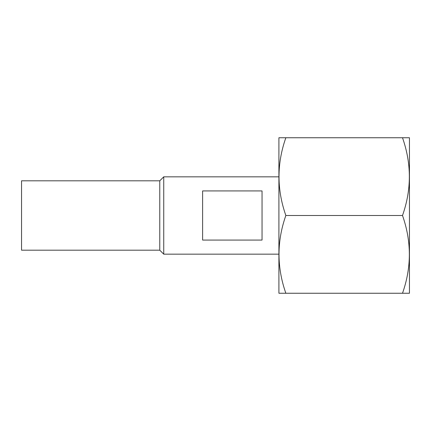 <?xml version="1.0" encoding="UTF-8"?>
<svg xmlns="http://www.w3.org/2000/svg" width="431" height="431" viewBox="0 0 431 431"><rect width="100%" height="100%" fill="white"/><g stroke="black" fill="none" stroke-linecap="round" stroke-linejoin="round"><path stroke-width="0.65" d="M159.766 215.5L159.766 250.19L163.737 254.166L163.737 176.834L159.766 180.81L159.766 215.5M159.766 180.81L21.55 180.81L21.55 250.19L159.766 250.19M262.043 190.928L262.043 240.072L202.613 240.072L202.613 190.928L262.043 190.928M278.905 176.834L163.737 176.834M278.905 254.166L163.737 254.166M285.85 293.247L409.45 293.247L409.45 137.753L285.85 137.753C276.729 163.608 276.729 189.521 285.85 215.5C276.729 241.349 276.729 267.268 285.85 293.247L278.905 293.247L278.905 137.753L285.85 137.753M402.506 293.247C411.627 267.392 411.627 241.479 402.506 215.5C411.627 189.651 411.627 163.732 402.506 137.753M402.506 215.5L285.85 215.5"/></g></svg>
